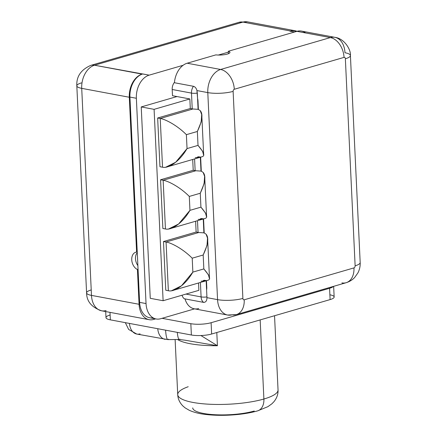 <?xml version="1.0" encoding="UTF-8"?>
<svg xmlns="http://www.w3.org/2000/svg" width="437" height="437" viewBox="0 0 437 437"><rect width="100%" height="100%" fill="white"/><g stroke="black" fill="none" stroke-linecap="round" stroke-linejoin="round"><path stroke-width="0.66" d="M296.335 31.502A19.725 13.492 100.6 0 0 289.9 31.18L294.483 32.038L289.9 31.18L290.523 31L242.939 22.101L94.534 65.228L149.175 75.148L183.119 65.282A19.725 13.492 -79.4 0 0 174.423 82.735A19.725 13.492 -79.4 0 1 183.119 65.282L149.175 75.148A19.725 13.492 100.6 0 0 136.36 98.27L146.04 303.568A19.725 13.492 100.6 0 0 160.663 318.72L194.591 308.861A19.725 13.492 -79.4 0 1 185.009 298.903A19.725 13.492 -79.4 0 0 194.214 308.79L227.65 315.039A19.725 13.492 100.6 0 0 232.178 314.787A17.933 12.367 -106.2 0 0 236.362 314.607A17.933 12.367 -106.2 0 0 244.217 299.793L353.965 267.897A1.792 1.229 100.6 0 0 355.128 265.8L345.361 58.76A1.792 1.229 100.6 0 0 344.034 57.384L234.292 89.274A1.792 1.229 100.6 0 0 233.123 91.377L242.89 298.416A1.792 1.229 100.6 0 0 244.217 299.793L353.965 267.897A1.792 1.229 100.6 0 0 355.128 265.8L345.361 58.76A17.933 4.272 -2.7 0 0 350.414 55.51A17.933 4.272 -2.7 0 0 344.973 52.735A19.725 13.492 100.6 0 0 334.879 37.331A19.725 13.492 100.6 0 0 330.35 37.582L296.914 31.333L228.322 51.266A9.144 2.18 177.3 0 1 227.36 54.062A9.144 2.18 177.3 0 1 215.851 54.887L187.167 63.223A19.725 13.492 100.6 0 0 183.119 65.282A19.725 13.492 -79.4 0 1 187.167 63.223L220.609 69.472L330.35 37.582L296.914 31.333A19.725 13.492 -79.4 0 1 301.443 31.076L334.879 37.331C344.471 38.461 351.086 49.927 350.414 55.51A17.933 4.272 177.3 0 1 345.361 58.76A1.792 1.229 100.6 0 0 344.034 57.384L234.292 89.274A1.792 1.229 100.6 0 0 233.123 91.377L242.89 298.416A1.792 1.229 100.6 0 0 244.217 299.793A17.933 12.367 73.8 0 1 236.362 314.607L227.65 315.039A19.725 13.492 -79.4 0 1 217.555 299.635L207.793 92.6L196.945 90.568C196.328 88.252 195.17 86.826 193.471 86.297L174.183 82.686L193.471 86.297A7.757 5.304 100.6 0 0 191.488 93.097L172.194 89.492A7.757 5.304 -79.4 0 1 174.183 82.686A7.757 5.304 -79.4 0 0 172.194 89.492L172.489 95.708L172.194 89.492L191.488 93.097A5.381 1.284 -2.7 0 0 197.316 93.103L198.081 109.337L192.925 108.988A5.381 1.284 177.3 0 1 192.231 108.884L191.488 93.097A7.757 5.304 -79.4 0 1 193.471 86.297C195.17 86.826 196.328 88.252 196.945 90.568L197.562 98.396A8.964 6.184 73.8 0 1 197.999 101.111L198.393 109.496A17.933 12.367 73.8 0 1 200.255 110.676C203.21 114.188 202.244 121.12 197.36 131.477L186.386 134.667L187.041 148.585L198.016 145.395L197.36 131.477L186.386 134.667C176.695 124.889 164.842 119.104 160.232 118.487L157.659 118.006L190.303 108.523L192.231 108.884L191.488 93.097A5.381 1.284 177.3 0 0 197.316 93.103L196.945 90.568L207.793 92.6A17.933 4.272 -2.7 0 0 233.123 91.377A17.933 4.272 177.3 0 1 207.793 92.6A19.725 13.492 -79.4 0 1 220.609 69.472A19.725 13.492 100.6 0 0 207.793 92.6L217.555 299.635A19.725 13.492 100.6 0 0 227.65 315.039M184.37 298.782A7.757 5.304 -79.4 0 1 182.087 295.21A7.757 5.304 -79.4 0 0 184.37 298.782L203.664 302.388L184.37 298.782M218.347 55.046L228.365 52.134L228.436 53.691L228.365 52.134L218.347 55.046M81.369 82.926A16.142 3.846 -2.7 0 0 76.819 85.854A16.142 3.846 -2.7 0 0 81.719 88.356L91.48 295.39A19.725 13.492 100.6 0 0 101.575 310.794A19.725 13.492 -79.4 0 1 91.48 295.39L139.07 304.283L137.426 269.487L138.054 269.307L137.229 251.909L136.606 252.089L129.303 97.249A19.725 13.492 -79.4 0 1 142.118 74.126A19.725 13.492 100.6 0 0 129.303 97.249L81.719 88.356A19.725 13.492 -79.4 0 1 94.534 65.228L142.118 74.126L142.746 73.946A19.725 13.492 100.6 0 0 129.931 97.069L139.611 302.366L146.04 303.568L136.36 98.27L129.931 97.069A19.725 13.492 -79.4 0 1 142.746 73.946L149.175 75.148A19.725 13.492 100.6 0 0 136.36 98.27L129.931 97.069L137.229 251.909L136.606 252.089L129.303 97.249L81.719 88.356L91.48 295.39L139.07 304.283L137.426 269.487A9.144 6.304 73.8 0 1 131.745 259.807A9.144 6.304 73.8 0 1 136.606 252.089A9.144 6.304 -106.2 0 0 135.754 252.247A9.144 6.304 -106.2 0 0 131.788 260.419A9.144 6.304 -106.2 0 0 137.426 269.487L138.054 269.307L139.611 302.366L146.04 303.568A19.725 13.492 100.6 0 0 156.135 318.972A19.725 13.492 100.6 0 0 160.663 318.72L194.591 308.861A19.725 13.492 100.6 0 0 198.737 308.533M295.051 30.743L247.468 21.85L239.17 22.26L90.77 65.386C80.96 69.718 76.311 76.541 76.819 85.854A16.142 3.846 177.3 0 0 81.719 88.356A19.725 13.492 100.6 0 1 94.534 65.228A16.142 11.133 -106.2 0 0 90.77 65.386A16.142 11.133 73.8 0 1 94.534 65.228L242.939 22.101A16.142 11.133 -106.2 0 0 239.17 22.26A16.142 11.133 73.8 0 1 242.939 22.101A19.725 13.492 -79.4 0 1 247.468 21.85A19.725 13.492 100.6 0 0 242.939 22.101L290.523 31A19.725 13.492 -79.4 0 1 296.958 31.317A19.725 13.492 100.6 0 0 295.051 30.743A19.725 13.492 100.6 0 0 290.523 31L289.9 31.18A19.725 13.492 -79.4 0 1 294.429 30.929L296.789 31.366M156.135 318.972L149.705 317.77A19.725 13.492 -79.4 0 1 139.611 302.366A19.725 13.492 100.6 0 0 153.026 317.792M139.07 304.283A19.725 13.492 100.6 0 0 149.159 319.687A19.725 13.492 100.6 0 0 153.687 319.436A19.725 13.492 -79.4 0 1 139.07 304.283M91.48 295.39A16.142 3.846 177.3 0 1 86.586 292.888A16.142 3.846 -2.7 0 0 91.48 295.39M91.131 289.966A16.142 3.846 -2.7 0 0 86.586 292.888C86.646 301.372 91.644 307.342 101.575 310.794A19.725 13.492 100.6 0 0 106.104 310.543M137.262 252.624A9.144 6.304 -106.2 0 0 137.874 265.592A9.144 6.304 73.8 0 1 137.262 252.624M172.489 95.708L189.849 98.953L190.303 108.523L189.849 98.953L154.092 109.343L163.116 300.722L198.873 290.332L198.529 283.001L198.873 290.332L163.116 300.722L154.092 109.343L141.227 106.939L150.257 298.318L163.116 300.722L150.257 298.318L141.227 106.939L154.092 109.343L189.849 98.953L176.99 96.55L141.227 106.939L176.99 96.55L172.489 95.708M185.976 294.079L201.096 296.909A7.757 5.304 100.6 0 0 203.664 302.388A7.757 5.304 -79.4 0 1 201.096 296.909A5.381 1.284 -2.7 0 0 206.925 296.909L206.941 297.652C206.958 300.705 205.865 302.284 203.664 302.388C205.865 302.284 206.958 300.705 206.941 297.652L217.555 299.635A17.933 4.272 -2.7 0 0 242.89 298.416A17.933 4.272 177.3 0 1 217.555 299.635L206.941 297.652L206.925 296.909A5.381 1.284 177.3 0 1 201.096 296.909L200.414 282.449L201.096 296.909L185.976 294.079M206.728 286.322L206.428 286.41L206.728 286.322M260.162 319.922L263.893 399.019A50.211 11.957 177.3 0 1 209.307 404.23A50.211 11.957 177.3 0 1 177.722 394.649A50.211 11.957 -2.7 0 0 209.307 404.23A50.211 11.957 -2.7 0 0 263.893 399.019L260.162 319.922M177.597 339.516A50.211 11.957 -2.7 0 0 217.418 345.738L216.796 332.524L217.418 345.738L184.96 340.199L217.418 345.738L200.922 335.534L217.418 345.738A50.211 11.957 -2.7 0 1 177.597 339.516M188.21 386.723A50.211 11.957 -2.7 0 0 177.722 394.649C177.93 398.921 179.673 402.712 182.95 406.028L185.135 407.879L189.368 410.354C194.159 412.446 199.671 413.823 205.893 414.484C213.016 415.308 220.696 415.532 228.95 415.15C239.787 414.626 249.341 413.2 257.606 410.873A14.345 9.893 -106.2 0 0 263.893 399.019A14.345 9.893 73.8 0 1 257.606 410.873L267.925 406.65L271.907 403.788L273.906 401.74C276.856 398.129 278.232 394.19 278.041 389.919A50.211 11.957 177.3 0 1 263.893 399.019A50.211 11.957 -2.7 0 0 278.041 389.919L274.54 315.743M329.886 294.784A14.345 3.414 177.3 0 1 330.11 299.591L211.634 334.021A14.345 3.414 177.3 0 1 191.373 334.999L110.348 319.851A14.345 3.414 177.3 0 1 110.031 315.028M105.705 311.565L105.994 317.628A14.345 3.414 177.3 0 0 110.348 319.851L109.993 312.368L110.348 319.851L191.373 334.999L190.838 323.686A14.345 3.414 -2.7 0 0 211.104 322.714L211.634 334.021A14.345 3.414 177.3 0 1 191.373 334.999L190.838 323.686A14.345 3.414 -2.7 0 0 211.104 322.714L329.574 288.283A14.345 3.414 -2.7 0 0 333.322 286.432A14.345 3.414 -2.7 0 1 329.574 288.283L211.104 322.714L211.634 334.021L330.11 299.591L329.574 288.283L330.11 299.591A14.345 3.414 177.3 0 0 334.152 296.996L333.649 286.339M190.838 323.686L162.067 318.311L190.838 323.686M254.263 411.015A35.867 8.543 177.3 0 1 215.266 414.74A35.867 8.543 177.3 0 1 192.712 407.896M125.321 322.648L128.636 329.432L136.776 334.059A14.345 9.811 -79.4 0 1 129.467 323.424A14.345 9.811 100.6 0 0 136.776 334.059A14.345 9.811 100.6 0 0 140.069 333.873M157.762 328.717A14.345 9.811 100.6 0 0 165.071 339.347A14.345 9.811 -79.4 0 1 157.762 328.717M136.776 334.059L167.813 339.593A14.345 2.289 -90.4 0 1 165.59 330.175A14.345 2.289 89.6 0 0 167.813 339.593A14.345 2.289 89.6 0 0 168.36 339.161M167.813 339.593L179.317 339.505A14.345 2.289 89.6 0 1 177.285 332.366A14.345 2.289 89.6 0 0 179.317 339.505A14.345 2.289 89.6 0 0 179.869 339.079M209.432 278.588L208.4 274.78L203.839 268.924C209.525 275.468 210.995 279.205 208.247 280.133A17.933 12.367 73.8 0 1 206.461 280.63L204.27 280.292L203.271 280.581A17.933 12.367 73.8 0 0 206.16 280.674L201.047 281.226M206.466 280.691L206.777 287.273A8.964 6.184 73.8 0 1 206.592 289.873L206.925 296.909L206.592 289.873A8.964 6.184 -106.2 0 0 206.777 287.273L206.466 280.691M165.738 167.202L175.663 162.258L187.041 148.585C178.509 163.356 167.174 168.578 162.531 167.202L159.958 166.721L157.659 118.006L159.958 166.721L162.531 167.202L160.232 118.487C164.842 119.104 176.695 124.889 186.386 134.667L187.041 148.585L198.016 145.395C203.702 151.945 205.166 155.681 202.424 156.604A17.933 12.367 73.8 0 1 200.638 157.102L198.447 156.768L197.448 157.058A17.933 12.367 73.8 0 0 200.332 157.151L195.224 157.702M168.649 228.966L178.575 224.023L189.953 210.35L200.927 207.16L200.272 193.241L204.101 183.677L204.609 176.335L203.167 172.44A17.933 12.367 73.8 0 0 201.304 171.26L200.638 157.167L201.304 171.26A17.933 12.367 73.8 0 1 203.167 172.44C206.122 175.947 205.161 182.885 200.272 193.241L189.297 196.432C179.607 186.654 167.753 180.869 163.143 180.252L160.57 179.771L193.214 170.283L192.706 159.472L193.214 170.283L195.142 170.643L194.591 158.926L195.142 170.643L193.214 170.283L160.57 179.771L162.87 228.485L160.57 179.771L163.143 180.252L195.836 170.752L200.993 171.096L195.836 170.752A5.381 1.284 177.3 0 1 195.142 170.643A5.381 1.284 177.3 0 0 195.836 170.752L163.143 180.252C167.753 180.869 179.607 186.654 189.297 196.432L189.953 210.35C181.421 225.121 170.086 230.343 165.443 228.966L163.143 180.252L165.443 228.966L162.87 228.485L165.443 228.966M206.521 216.823L205.488 213.016L200.927 207.16C206.614 213.704 208.083 217.44 205.335 218.369A17.933 12.367 73.8 0 1 203.549 218.866L201.359 218.527L200.359 218.817A17.933 12.367 73.8 0 0 203.249 218.91L198.136 219.467M203.555 218.932L204.216 233.019A17.933 12.367 73.8 0 1 206.084 234.199C209.039 237.712 208.072 244.644 203.183 255.006L207.018 245.436L207.526 238.099L206.084 234.199A17.933 12.367 73.8 0 0 204.216 233.019L203.555 218.932M305.572 32.95A19.725 13.492 100.6 0 0 296.914 31.333L228.322 51.266A9.144 2.18 -2.7 0 1 229.938 52.402A9.144 2.18 -2.7 0 1 225.219 54.549A9.144 2.18 -2.7 0 1 215.851 54.887L187.167 63.223L220.609 69.472A17.933 12.367 73.8 0 1 234.292 89.274A17.933 12.367 -106.2 0 0 220.609 69.472L330.35 37.582A17.933 12.367 73.8 0 1 344.034 57.384A17.933 12.367 -106.2 0 0 330.35 37.582A19.725 13.492 -79.4 0 1 334.879 37.331M350.414 55.51L360.181 262.55A17.933 4.272 177.3 0 1 355.128 265.8A17.933 4.272 -2.7 0 0 360.181 262.55C360.345 266.171 359.591 269.629 357.914 272.917L354.647 277.506C352.419 279.899 349.567 281.636 346.104 282.717A17.933 12.367 -106.2 0 0 353.965 267.897A17.933 12.367 73.8 0 1 346.104 282.717L236.362 314.607M341.92 282.892A17.933 12.367 -106.2 0 0 346.104 282.717M162.531 167.202L160.232 118.487L192.925 108.988L198.081 109.337L197.562 98.396A8.964 6.184 -106.2 0 1 197.999 101.111L198.393 109.496A17.933 12.367 73.8 0 1 200.255 110.676L201.697 114.57L201.189 121.912L197.36 131.477L198.016 145.395L202.571 151.251L203.609 155.064M228.322 51.266L228.365 52.134L228.322 51.266M165.781 290.25L163.487 241.535L196.126 232.047L195.618 221.237L196.126 232.047L198.054 232.408L197.502 220.69L198.054 232.408L196.126 232.047L163.487 241.535L165.781 290.25L168.354 290.731L166.06 242.016L163.487 241.535L166.06 242.016L198.753 232.511L203.904 232.861L198.753 232.511A5.381 1.284 177.3 0 1 198.054 232.408A5.381 1.284 177.3 0 0 198.753 232.511L166.06 242.016C170.665 242.628 182.519 248.418 192.209 258.191C182.519 248.418 170.665 242.628 166.06 242.016L168.354 290.731L165.781 290.25M171.561 290.731L181.486 285.787L192.864 272.109L203.839 268.924L203.183 255.006L192.209 258.191L192.864 272.109C184.332 286.885 173.003 292.102 168.354 290.731M203.877 232.227L204.188 232.408L203.877 232.227M208.247 280.133A17.933 12.367 73.8 0 1 207.455 280.407L173.232 290.348M200.96 170.468L201.277 170.643L200.96 170.468M205.335 218.369A17.933 12.367 73.8 0 1 204.543 218.642L170.321 228.589M198.048 108.704L198.365 108.879L198.048 108.704M202.424 156.604A17.933 12.367 73.8 0 1 201.632 156.878L167.409 166.825M155.621 318.873L153.687 319.436L155.621 318.873M200.337 157.254L200.993 171.096L200.337 157.254M203.254 219.019L203.904 232.861L203.254 219.019M206.166 280.778L206.592 289.873L206.166 280.778M189.297 196.432L189.953 210.35L200.927 207.16L200.272 193.241L189.297 196.432M203.183 255.006L192.209 258.191L192.864 272.109L203.839 268.924L203.183 255.006M192.231 108.884L190.303 108.523L157.659 118.006L160.232 118.487L192.925 108.988A5.381 1.284 177.3 0 1 192.231 108.884M101.575 310.794L149.159 319.687M76.819 85.854L86.586 292.888M177.722 394.649L175.122 339.538M184.993 340.204L179.317 339.505M209.47 277.921L207.657 239.503M206.559 216.162L204.745 177.739M203.647 154.398L201.834 115.98"/></g></svg>
